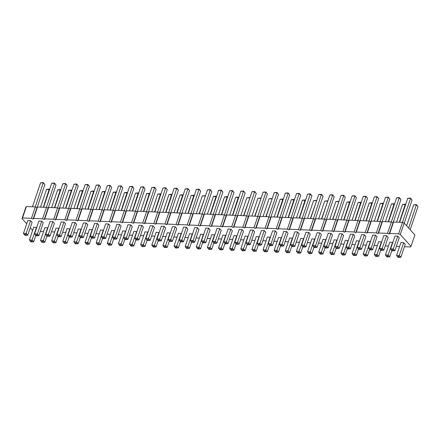 <?xml version="1.0" encoding="UTF-8"?>
<svg xmlns="http://www.w3.org/2000/svg" width="440" height="440" viewBox="0 0 440 440"><rect width="100%" height="100%" fill="white"/><g stroke="black" fill="none" stroke-linecap="round" stroke-linejoin="round"><path stroke-width="0.66" d="M399.74 246.076L399.377 246.505L396.368 246.378M22.512 217.971L31.444 218.35L33.127 219.043L36.998 207.603L35.316 206.91L26.384 206.536L25.872 207.136L22 218.57L22.512 217.971L26.384 206.536M32.659 230.34L30.277 227.716M26.714 223.773L22 218.57M43.703 231.055L43.34 231.484L40.332 231.358M54.83 231.523L54.467 231.952L51.458 231.825M65.951 231.996L65.593 232.419L62.585 232.293M77.077 232.463L76.72 232.892L73.711 232.766M88.204 232.931L87.846 233.36L84.838 233.233M99.33 233.404L98.967 233.827L95.964 233.701M110.457 233.871L110.094 234.3L107.091 234.174M121.583 234.344L121.22 234.768L118.217 234.641M132.71 234.812L132.347 235.235L129.344 235.109M143.836 235.279L143.473 235.708L140.47 235.582M154.963 235.752L154.6 236.176L151.597 236.049M166.089 236.22L165.726 236.643L162.723 236.517M177.215 236.687L176.853 237.116L173.844 236.99M188.342 237.16L187.979 237.584L184.971 237.457M199.469 237.628L199.106 238.056L196.097 237.924M210.595 238.095L210.232 238.524L207.224 238.398M221.722 238.568L221.359 238.992L218.35 238.865M232.848 239.036L232.485 239.465L229.477 239.333M243.975 239.503L243.612 239.932L240.603 239.806M255.101 239.976L254.738 240.4L251.73 240.273M266.228 240.444L265.865 240.873L262.856 240.746M277.349 240.911L276.991 241.34L273.983 241.214M288.475 241.384L288.118 241.808L285.109 241.681M299.602 241.852L299.244 242.281L296.236 242.154M310.728 242.325L310.365 242.748L307.362 242.622M321.855 242.792L321.492 243.216L318.489 243.089M332.981 243.26L332.618 243.689L329.615 243.562M344.108 243.733L343.745 244.156L340.742 244.03M355.234 244.2L354.871 244.624L351.868 244.497M366.361 244.668L365.998 245.097L362.995 244.97M377.487 245.141L377.124 245.564L374.121 245.438M388.614 245.608L388.25 246.032L385.248 245.905M33.127 219.043L33.638 218.438L42.57 218.818L44.253 219.511L44.765 218.911L53.697 219.285L55.38 219.978L55.891 219.379L64.823 219.758L66.506 220.451L67.012 219.852L75.95 220.226L77.633 220.919L78.139 220.319L87.076 220.693L88.759 221.386L89.265 220.787L98.203 221.166L99.886 221.859L100.392 221.26L109.329 221.634L111.012 222.327L111.518 221.727L120.456 222.101L122.139 222.794L122.645 222.195L131.582 222.574L133.26 223.267L133.771 222.668L142.709 223.042L144.386 223.735L144.898 223.135L153.835 223.514L155.513 224.202L156.024 223.603L164.962 223.982L166.639 224.675L167.151 224.076L176.088 224.45L177.766 225.143L178.277 224.543L187.215 224.923L188.892 225.615L189.404 225.011L198.341 225.39L200.019 226.083L200.53 225.484L209.468 225.858L211.145 226.551L211.657 225.951L220.594 226.331L222.272 227.024L222.783 226.419L231.721 226.798L233.398 227.491L233.91 226.892L242.841 227.266L244.525 227.959L245.036 227.359L253.968 227.739L255.651 228.431L256.163 227.827L265.095 228.206L266.778 228.899L267.289 228.299L276.221 228.674L277.904 229.367L278.416 228.767L287.348 229.147L289.031 229.84L289.536 229.24L298.474 229.614L300.157 230.307L300.663 229.708L309.601 230.082L311.284 230.775L311.79 230.175L320.727 230.555L322.41 231.248L322.916 230.648L331.854 231.022L333.536 231.715L334.043 231.115L342.98 231.495L344.663 232.183L345.169 231.583L354.107 231.963L355.784 232.656L356.296 232.056L365.233 232.43L366.911 233.123L367.422 232.524L376.36 232.903L378.037 233.591L378.549 232.991L387.486 233.371L389.164 234.064L389.675 233.464L398.613 233.838L400.29 234.531L411.015 246.373L410.504 246.972L404.426 246.719M139.018 239.855L137.522 238.2L134.717 238.084L139.062 225.253L141.867 225.368L143.363 227.024L139.018 239.855L136.296 240.053L135.498 239.173L136.989 239.239L137.786 240.114M130.741 224.901L126.396 237.732L123.591 237.617L127.936 224.78L130.741 224.901L132.237 226.556L127.897 239.388L125.169 239.586L124.372 238.706L125.862 238.766L126.66 239.646M116.771 238.92L115.269 237.264L112.464 237.144L116.809 224.312L119.614 224.433L121.11 226.083L116.771 238.92L114.043 239.113L113.245 238.238L114.736 238.299L115.533 239.179M105.644 238.447L104.142 236.792L101.338 236.676L105.683 223.845L108.488 223.96L109.984 225.615L105.644 238.447L102.916 238.645L102.118 237.765L103.609 237.831L104.407 238.706M147.087 240.157L144.969 246.422L143.468 244.767L140.663 244.651L145.007 231.82L148.011 232.155M135.96 239.685L133.843 245.955L132.341 244.299L129.542 244.178L133.881 231.347L136.884 231.688M125.559 230.995L121.215 243.832L118.415 243.711L122.755 230.879L125.758 231.215M113.707 238.75L111.59 245.014L110.088 243.359L107.288 243.243L111.628 230.412L114.631 230.747M69.207 236.869L67.084 243.139L65.588 241.483L62.783 241.362L67.127 228.531L70.125 228.872M80.333 237.341L78.21 243.606L76.714 241.951L73.909 241.835L78.254 229.004L81.252 229.339M103.307 230.06L98.962 242.891L96.162 242.77L100.502 229.939L103.505 230.28M91.46 237.809L89.337 244.073L87.835 242.424L85.036 242.303L89.375 229.471L92.378 229.806M83.391 237.507L81.889 235.857L79.09 235.736L83.43 222.904L86.234 223.02L87.731 224.675L83.391 237.507L80.663 237.705L79.866 236.825L81.356 236.891L82.154 237.771M72.264 237.039L70.763 235.384L67.963 235.268L72.303 222.437L75.108 222.552L76.604 224.208L72.264 237.039L69.537 237.237L68.739 236.357L70.23 236.423L71.027 237.298M63.982 222.085L59.637 234.916L56.837 234.795L61.177 221.964L63.982 222.085L65.483 223.74L61.138 236.572L58.41 236.77L57.613 235.889L59.103 235.95L59.901 236.83M97.361 223.493L93.016 236.324L90.217 236.203L94.556 223.372L97.361 223.493L98.857 225.148L94.517 237.98L91.79 238.178L90.992 237.298L92.483 237.358L93.28 238.238M158.213 240.625L156.096 246.895L154.594 245.24L151.789 245.119L156.134 232.287L159.137 232.623M150.145 240.328L148.649 238.673L145.844 238.552L150.189 225.72L152.994 225.841L154.489 227.491L150.145 240.328L147.422 240.521L146.625 239.646L148.115 239.707L148.913 240.587M169.34 241.093L167.222 247.363L165.721 245.707L162.916 245.591L167.261 232.755L170.264 233.096M161.271 240.796L159.775 239.14L156.97 239.025L161.315 226.188L164.12 226.309L165.616 227.964L161.271 240.796L158.548 240.994L157.751 240.114L159.242 240.174L160.034 241.054M191.593 242.033L189.47 248.303L187.974 246.648L185.169 246.527L189.514 233.695L192.517 234.031M183.524 241.736L182.028 240.081L179.223 239.96L183.568 227.128L186.373 227.249L187.869 228.899L183.524 241.736L180.802 241.929L180.004 241.054L181.495 241.115L182.287 241.995M172.398 241.263L170.902 239.608L168.097 239.492L172.441 226.661L175.246 226.776L176.743 228.431L172.398 241.263L169.675 241.461L168.878 240.581L170.368 240.647L171.16 241.527M180.466 241.566L178.343 247.83L176.847 246.174L174.042 246.059L178.387 233.228L181.39 233.563M331.012 233.349L326.667 246.18L323.862 246.065L328.207 233.233L331.012 233.349L332.508 235.004L328.168 247.836L325.441 248.034L324.643 247.154L326.134 247.22L326.931 248.094M319.886 232.881L315.541 245.713L312.741 245.591L317.081 232.76L319.886 232.881L321.382 234.537L317.042 247.368L314.314 247.566L313.517 246.686L315.007 246.747L315.805 247.627M305.916 246.895L304.414 245.245L301.615 245.124L305.954 232.293L308.759 232.408L310.255 234.064L305.916 246.895L303.188 247.093L302.39 246.213L303.881 246.279L304.678 247.159M275.38 231L271.035 243.837L268.235 243.716L272.575 230.885L275.38 231L276.881 232.656L272.536 245.487L269.808 245.685L269.011 244.805L270.501 244.871L271.298 245.751M283.663 245.96L282.161 244.305L279.362 244.184L283.701 231.352L286.506 231.473L288.007 233.129L283.663 245.96L280.935 246.158L280.137 245.278L281.627 245.339L282.425 246.219M294.789 246.428L293.288 244.772L290.488 244.657L294.827 231.825L297.632 231.941L299.129 233.596L294.789 246.428L292.061 246.626L291.264 245.746L292.754 245.812L293.552 246.686M313.984 247.198L311.861 253.462L310.36 251.812L307.56 251.691L311.9 238.86L314.902 239.195M302.858 246.73L300.735 252.995L299.233 251.339L296.434 251.224L300.773 238.392L303.776 238.728M291.731 246.257L289.608 252.527L288.112 250.872L285.307 250.751L289.652 237.919L292.65 238.26M336.232 248.138L334.114 254.403L332.613 252.747L329.813 252.632L334.152 239.8L337.156 240.136M325.105 247.665L322.988 253.935L321.486 252.28L318.687 252.159L323.026 239.327L326.029 239.668M280.605 245.79L278.482 252.054L276.986 250.404L274.18 250.283L278.526 237.452L281.523 237.787M270.199 237.1L265.859 249.931L263.054 249.816L267.399 236.984L270.397 237.32M264.253 230.532L259.908 243.364L257.109 243.249L261.448 230.417L264.253 230.532L265.755 232.188L261.41 245.02L258.682 245.218L257.889 244.338L259.375 244.398L260.172 245.278M203.445 234.284L199.1 247.115L196.295 247L200.64 234.163L203.643 234.504M213.846 242.974L211.723 249.238L210.227 247.583L207.422 247.467L211.767 234.636L214.77 234.971M205.777 242.671L204.281 241.016L201.476 240.9L205.821 228.069L208.621 228.184L210.122 229.84L205.777 242.671L203.049 242.869L202.257 241.989L203.748 242.055L204.54 242.935M197.5 227.716L193.155 240.548L190.35 240.433L194.695 227.596L197.5 227.716L198.996 229.372L194.651 242.204L191.928 242.402L191.131 241.522L192.621 241.582L193.413 242.462M224.972 243.441L222.849 249.711L221.353 248.056L218.548 247.935L222.893 235.103L225.896 235.439M216.904 243.144L215.407 241.489L212.603 241.368L216.948 228.536L219.747 228.657L221.249 230.313L216.904 243.144L214.176 243.337L213.384 242.462L214.874 242.523L215.666 243.403M253.127 230.065L248.787 242.897L245.982 242.776L250.327 229.944L253.127 230.065L254.628 231.721L250.283 244.552L247.555 244.75L246.763 243.87L248.248 243.931L249.046 244.811M239.157 244.079L237.661 242.429L234.856 242.308L239.201 229.477L242 229.592L243.502 231.248L239.157 244.079L236.429 244.277L235.637 243.397L237.122 243.463L237.919 244.343M258.352 244.849L256.228 251.119L254.733 249.464L251.928 249.343L256.273 236.511L259.27 236.852M247.225 244.382L245.102 250.646L243.606 248.99L240.801 248.875L245.146 236.044L248.149 236.379M228.03 243.612L226.534 241.956L223.729 241.841L228.074 229.009L230.874 229.125L232.375 230.78L228.03 243.612L225.302 243.81L224.51 242.93L225.995 242.99L226.793 243.87M236.099 243.909L233.976 250.179L232.48 248.523L229.674 248.407L234.02 235.571L237.023 235.912M41.729 221.144L37.389 233.976L34.584 233.86L38.929 221.029L41.729 221.144L43.23 222.799L38.885 235.631L36.157 235.829L35.365 234.949L36.85 235.01L37.648 235.889M50.012 236.099L48.51 234.448L45.711 234.328L50.05 221.496L52.855 221.612L54.357 223.267L50.012 236.099L47.284 236.297L46.486 235.417L47.977 235.483L48.774 236.363M58.08 236.401L55.957 242.666L54.461 241.016L51.656 240.895L56.001 228.063L58.998 228.399M47.674 227.711L43.335 240.543L40.529 240.427L44.875 227.596L47.872 227.931M350.416 248.776L348.92 247.121L346.115 247.005L350.46 234.168L353.265 234.289L354.761 235.945L350.416 248.776L347.694 248.974L346.896 248.094L348.387 248.155L349.184 249.035M358.485 249.073L356.367 255.343L354.866 253.688L352.066 253.567L356.406 240.735L359.409 241.076M342.139 233.822L337.793 246.653L334.989 246.532L339.334 233.701L342.139 233.822L343.635 235.472L339.295 248.309L336.567 248.501L335.77 247.627L337.26 247.687L338.058 248.567M348.084 240.389L343.739 253.22L340.94 253.099L345.279 240.268L348.282 240.603M361.543 249.244L360.047 247.588L357.242 247.473L361.587 234.641L364.392 234.757L365.888 236.412L361.543 249.244L358.82 249.442L358.023 248.562L359.513 248.628L360.311 249.502M369.611 249.546L367.493 255.811L365.992 254.155L363.187 254.04L367.532 241.208L370.535 241.544M375.518 235.23L371.173 248.061L368.368 247.94L372.713 235.109L375.518 235.23L377.014 236.88L372.669 249.716L369.947 249.909L369.149 249.035L370.639 249.095L371.437 249.975M380.738 250.014L378.62 256.284L377.118 254.628L374.314 254.507L378.659 241.676L381.661 242.011M400.868 257.219L399.372 255.563L396.567 255.448L400.911 242.616L403.716 242.732L405.213 244.387L400.868 257.219L398.145 257.416L397.348 256.537L398.838 256.603L399.636 257.477M391.864 250.481L389.741 256.751L388.245 255.096L385.44 254.98L389.785 242.143L392.788 242.484M394.922 250.652L393.426 248.996L390.621 248.881L394.966 236.049L397.771 236.165L399.267 237.82L394.922 250.652L392.2 250.85L391.402 249.97L392.893 250.036L393.685 250.916M383.796 250.184L382.3 248.529L379.495 248.413L383.84 235.576L386.645 235.697L388.141 237.353L383.796 250.184L381.073 250.382L380.276 249.502L381.766 249.563L382.558 250.443M35.827 235.461L33.704 241.731L32.208 240.075L29.403 239.954L33.748 227.123L36.751 227.464M27.759 235.164L26.263 233.508L23.457 233.387L27.803 220.556L30.602 220.677L32.104 222.332L27.759 235.164L25.03 235.362L24.239 234.482L25.724 234.542L26.521 235.422M33.638 218.438L37.505 207.004L36.998 207.603M37.505 207.004L46.442 207.383L48.125 208.076L48.631 207.471L57.569 207.851L59.252 208.544L59.758 207.944L68.695 208.318L70.378 209.011L70.884 208.412L79.822 208.791L81.505 209.484L82.011 208.885L90.948 209.259L92.631 209.952L93.137 209.352L102.075 209.726L103.752 210.419L104.264 209.82L113.201 210.199L114.879 210.892L115.39 210.293L124.328 210.667L126.005 211.36L126.517 210.76L135.454 211.134L137.132 211.827L137.643 211.228L146.581 211.607L148.258 212.3L148.77 211.701L157.707 212.075L159.385 212.768L159.896 212.168L168.834 212.548L170.511 213.235L171.023 212.636L179.96 213.015L181.638 213.708L182.149 213.109L191.087 213.483L192.764 214.176L193.276 213.576L202.208 213.956L203.891 214.643L204.402 214.044L213.334 214.423L215.017 215.116L215.529 214.517L224.461 214.891L226.144 215.584L226.655 214.984L235.587 215.364L237.27 216.056L237.782 215.452L246.714 215.831L248.397 216.524L248.903 215.924L257.84 216.299L259.523 216.992L260.029 216.392L268.966 216.772L270.649 217.465L271.156 216.86L280.093 217.239L281.776 217.932L282.282 217.333L291.22 217.707L292.902 218.4L293.409 217.8L302.346 218.18L304.029 218.873L304.535 218.273L313.473 218.647L315.15 219.34L315.661 218.74L324.599 219.115L326.277 219.808L326.788 219.208L335.726 219.588L337.403 220.281L337.915 219.681L346.852 220.055L348.53 220.748L349.041 220.149L357.979 220.523L359.656 221.216L360.168 220.616L369.105 220.996L370.783 221.689L371.294 221.089L380.232 221.463L381.909 222.156L382.421 221.556L391.358 221.936L393.036 222.624L393.547 222.024L402.485 222.404L404.162 223.097L414.887 234.938L411.015 246.373M31.444 218.35L35.316 206.91M42.57 218.818L46.442 207.383M44.253 219.511L48.125 208.076M44.765 218.911L48.631 207.471M53.697 219.285L57.569 207.851M55.38 219.978L59.252 208.544M55.891 219.379L59.758 207.944M64.823 219.758L68.695 208.318M66.506 220.451L70.378 209.011M67.012 219.852L70.884 208.412M75.95 220.226L79.822 208.791M77.633 220.919L81.505 209.484M78.139 220.319L82.011 208.885M87.076 220.693L90.948 209.259M88.759 221.386L92.631 209.952M89.265 220.787L93.137 209.352M98.203 221.166L102.075 209.726M99.886 221.859L103.752 210.419M100.392 221.26L104.264 209.82M109.329 221.634L113.201 210.199M111.012 222.327L114.879 210.892M111.518 221.727L115.39 210.293M120.456 222.101L124.328 210.667M122.139 222.794L126.005 211.36M122.645 222.195L126.517 210.76M131.582 222.574L135.454 211.134M133.26 223.267L137.132 211.827M133.771 222.668L137.643 211.228M142.709 223.042L146.581 211.607M144.386 223.735L148.258 212.3M144.898 223.135L148.77 211.701M153.835 223.514L157.707 212.075M155.513 224.202L159.385 212.768M156.024 223.603L159.896 212.168M164.962 223.982L168.834 212.548M166.639 224.675L170.511 213.235M167.151 224.076L171.023 212.636M176.088 224.45L179.96 213.015M177.766 225.143L181.638 213.708M178.277 224.543L182.149 213.109M187.215 224.923L191.087 213.483M188.892 225.615L192.764 214.176M189.404 225.011L193.276 213.576M198.341 225.39L202.208 213.956M200.019 226.083L203.891 214.643M200.53 225.484L204.402 214.044M209.468 225.858L213.334 214.423M211.145 226.551L215.017 215.116M211.657 225.951L215.529 214.517M220.594 226.331L224.461 214.891M222.272 227.024L226.144 215.584M222.783 226.419L226.655 214.984M231.721 226.798L235.587 215.364M233.398 227.491L237.27 216.056M233.91 226.892L237.782 215.452M242.841 227.266L246.714 215.831M244.525 227.959L248.397 216.524M245.036 227.359L248.903 215.924M253.968 227.739L257.84 216.299M255.651 228.431L259.523 216.992M256.163 227.827L260.029 216.392M265.095 228.206L268.966 216.772M266.778 228.899L270.649 217.465M267.289 228.299L271.156 216.86M276.221 228.674L280.093 217.239M277.904 229.367L281.776 217.932M278.416 228.767L282.282 217.333M287.348 229.147L291.22 217.707M289.031 229.84L292.902 218.4M289.536 229.24L293.409 217.8M298.474 229.614L302.346 218.18M300.157 230.307L304.029 218.873M300.663 229.708L304.535 218.273M309.601 230.082L313.473 218.647M311.284 230.775L315.15 219.34M311.79 230.175L315.661 218.74M320.727 230.555L324.599 219.115M322.41 231.248L326.277 219.808M322.916 230.648L326.788 219.208M331.854 231.022L335.726 219.588M333.536 231.715L337.403 220.281M334.043 231.115L337.915 219.681M342.98 231.495L346.852 220.055M344.663 232.183L348.53 220.748M345.169 231.583L349.041 220.149M354.107 231.963L357.979 220.523M355.784 232.656L359.656 221.216M356.296 232.056L360.168 220.616M365.233 232.43L369.105 220.996M366.911 233.123L370.783 221.689M367.422 232.524L371.294 221.089M376.36 232.903L380.232 221.463M378.037 233.591L381.909 222.156M378.549 232.991L382.421 221.556M387.486 233.371L391.358 221.936M389.164 234.064L393.036 222.624M389.675 233.464L393.547 222.024M398.613 233.838L402.485 222.404M400.29 234.531L404.162 223.097M136.989 239.239L141.867 225.368M125.862 238.766L126.396 237.732L127.897 239.388M114.736 238.299L119.614 224.433M103.609 237.831L108.488 223.96M140.663 244.651L141.444 245.74L142.934 245.806L147.812 231.935M129.542 244.178L130.317 245.273L131.808 245.333L136.686 231.468M118.415 243.711L119.191 244.799L120.681 244.865L121.215 243.832L122.716 245.482L124.834 239.217M107.288 243.243L108.064 244.332L109.555 244.398L114.433 230.527M62.783 241.362L63.564 242.457L65.049 242.517L69.927 228.652M73.909 241.835L74.69 242.924L76.175 242.985L81.054 229.119M96.162 242.77L96.938 243.865L98.428 243.925L98.962 242.891L100.463 244.547L102.586 238.277M85.036 242.303L85.811 243.392L87.302 243.458L92.18 229.587M81.356 236.891L86.234 223.02M70.23 236.423L75.108 222.552M59.103 235.95L59.637 234.916L61.138 236.572M92.483 237.358L93.016 236.324L94.517 237.98M151.789 245.119L152.57 246.213L154.061 246.274L158.939 232.408M148.115 239.707L152.994 225.841M162.916 245.591L163.697 246.681L165.187 246.741L170.066 232.876M159.242 240.174L164.12 226.309M185.169 246.527L185.95 247.621L187.44 247.681L192.319 233.816M181.495 241.115L186.373 227.249M170.368 240.647L175.246 226.776M174.042 246.059L174.823 247.148L176.314 247.214L181.192 233.343M326.134 247.22L326.667 246.18L328.168 247.836M315.007 246.747L315.541 245.713L317.042 247.368M303.881 246.279L308.759 232.408M270.501 244.871L271.035 243.837L272.536 245.487M281.627 245.339L286.506 231.473M292.754 245.812L297.632 231.941M307.56 251.691L308.336 252.78L309.826 252.846L314.705 238.975M296.434 251.224L297.215 252.313L298.7 252.379L303.578 238.507M285.307 250.751L286.088 251.845L287.573 251.906L292.452 238.04M329.813 252.632L330.589 253.721L332.079 253.787L336.958 239.916M318.687 252.159L319.462 253.253L320.952 253.314L325.831 239.448M274.18 250.283L274.962 251.372L276.447 251.438L281.325 237.567M263.054 249.816L263.835 250.905L265.32 250.965L265.859 249.931L267.355 251.587L269.478 245.322M259.375 244.398L259.908 243.364L261.41 245.02M196.295 247L197.076 248.089L198.566 248.149L199.1 247.115L200.596 248.771L202.719 242.501M207.422 247.467L208.203 248.556L209.693 248.622L214.572 234.751M203.748 242.055L208.621 228.184M192.621 241.582L193.155 240.548L194.651 242.204M218.548 247.935L219.329 249.029L220.82 249.09L225.698 235.224M214.874 242.523L219.747 228.657M248.248 243.931L248.787 242.897L250.283 244.552M237.122 243.463L242 229.592M251.928 249.343L252.709 250.437L254.199 250.498L259.072 236.632M240.801 248.875L241.582 249.964L243.073 250.03L247.946 236.159M225.995 242.99L230.874 229.125M229.674 248.407L230.456 249.497L231.946 249.557L236.825 235.691M36.85 235.01L37.389 233.976L38.885 235.631M47.977 235.483L52.855 221.612M51.656 240.895L52.437 241.984L53.922 242.049L58.8 228.179M40.529 240.427L41.311 241.516L42.796 241.577L43.335 240.543L44.831 242.198L46.954 235.928M348.387 248.155L353.265 234.289M352.066 253.567L352.841 254.661L354.332 254.722L359.211 240.856M337.26 247.687L337.793 246.653L339.295 248.309M340.94 253.099L341.715 254.188L343.206 254.254L343.739 253.22L345.241 254.87L347.358 248.606M359.513 248.628L364.392 234.757M363.187 254.04L363.968 255.129L365.459 255.195L370.337 241.323M370.639 249.095L371.173 248.061L372.669 249.716M374.314 254.507L375.095 255.602L376.585 255.662L381.464 241.797M398.838 256.603L403.716 242.732M385.44 254.98L386.221 256.069L387.712 256.13L392.59 242.264M392.893 250.036L397.771 236.165M381.766 249.563L386.645 235.697M29.403 239.954L30.184 241.049L31.675 241.109L36.548 227.244M25.724 234.542L30.602 220.677M146.526 211.602L154.655 187.594L156.151 189.25L148.406 212.124M143.721 211.486L151.85 187.473L154.655 187.594L154.578 187.275L156.151 189.25M137.28 211.657L145.024 188.777L143.451 186.808L145.024 188.777M132.594 211.019L140.723 187.006L143.528 187.121L135.399 211.134M124.273 210.667L132.401 186.654L133.898 188.309L126.154 211.184M121.468 210.546L129.597 186.538L132.401 186.654L132.325 186.34L133.898 188.309M110.341 210.078L118.47 186.065L121.275 186.186L122.771 187.841L115.027 210.716M113.146 210.194L121.198 185.867L122.771 187.841M151.778 211.827L157.795 194.04L160.798 194.381M154.578 211.943L160.523 193.842L160.853 194.211M140.651 211.354L146.669 193.573L149.672 193.908M143.451 211.475L149.397 193.375L149.727 193.743M129.525 210.887L135.542 193.105L138.545 193.441M132.325 211.002L138.27 192.907L138.6 193.27M118.399 210.419L124.416 192.632L127.419 192.973M121.198 210.535L127.144 192.434L127.474 192.803M73.892 208.538L79.91 190.757L82.913 191.092M76.698 208.659L82.638 190.559L82.973 190.927M85.019 209.011L91.036 191.224L94.039 191.56M87.824 209.127L93.764 191.026L94.094 191.395M107.272 209.946L113.289 192.165L116.292 192.5M110.077 210.067L116.017 191.966L116.347 192.335M96.146 209.479L102.163 191.691L105.166 192.032M98.951 209.594L104.891 191.499L105.221 191.862M90.893 209.259L99.022 185.246L100.518 186.901L92.774 209.776M88.088 209.138L96.217 185.13L99.022 185.246L98.945 184.932L100.518 186.901M79.767 208.786L87.896 184.778L89.392 186.434L81.647 209.308M76.967 208.67L85.091 184.657L87.896 184.778L87.819 184.459L89.392 186.434M70.521 208.84L78.265 185.961L76.692 183.992L78.265 185.961M65.841 208.197L73.964 184.19L76.769 184.305L68.64 208.318M103.901 210.249L111.645 187.369L110.072 185.399L111.645 187.369M99.215 209.605L107.344 185.597L110.149 185.713L102.02 209.726M162.905 212.295L168.922 194.513L171.924 194.849M165.704 212.416L171.649 194.315L171.98 194.678M154.847 211.954L162.976 187.946L165.781 188.062L167.277 189.717L159.533 212.591M157.652 212.075L165.704 187.748L167.277 189.717M174.026 212.762L180.048 194.981L183.051 195.316M176.831 212.883L182.776 194.782L183.106 195.151M165.974 212.427L174.103 188.413L176.907 188.529L178.404 190.185L170.66 213.065M168.779 212.542L176.825 188.215L178.404 190.185M199.084 213.823L205.304 196.257M196.279 213.703L202.301 195.921L205.106 196.037L205.029 195.723L205.359 196.091M188.227 213.362L196.356 189.354L199.155 189.47L200.656 191.125L192.913 214.005M191.031 213.483L199.078 189.156L200.656 191.125M177.1 212.894L185.229 188.881L188.029 189.002L189.53 190.657L181.786 213.532M179.905 213.01L187.952 188.683L189.53 190.657M185.152 213.235L191.174 195.448L194.178 195.789M187.957 213.351L193.903 195.25L194.233 195.619M337.552 220.105L345.296 197.23L343.723 195.256L345.296 197.23M332.866 219.466L340.995 195.454L343.8 195.575L335.671 219.582M326.425 219.637L334.169 196.757L332.596 194.788L334.169 196.757M321.739 218.999L329.868 194.986L332.673 195.102L324.544 219.115M310.613 218.526L318.742 194.519L321.547 194.634L323.043 196.29L315.298 219.164M313.418 218.647L321.47 194.321L323.043 196.29M281.919 217.756L289.663 194.882L288.09 192.913L289.663 194.882M277.239 217.118L285.362 193.105L288.167 193.226L280.038 217.239M288.365 217.586L296.489 193.578L299.293 193.694L300.79 195.349L293.046 218.229M291.165 217.707L299.216 193.38L300.79 195.349M299.486 218.059L307.615 194.046L310.42 194.167L311.916 195.822L304.172 218.697M302.291 218.174L310.343 193.847L311.916 195.822M321.475 218.983L327.69 201.421M318.67 218.867L324.687 201.08L327.492 201.201L327.415 200.888L327.745 201.251M310.349 218.515L316.564 200.948M307.543 218.4L313.561 200.613L316.366 200.734L316.289 200.415L316.618 200.783M296.417 217.927L302.434 200.145L305.437 200.481M299.222 218.048L305.162 199.947L305.492 200.316M340.923 219.808L346.94 202.021L349.943 202.362M343.723 219.923L349.668 201.823L349.998 202.191M332.596 219.456L338.817 201.889M329.797 219.335L335.814 201.553L338.618 201.669L338.541 201.355L338.872 201.724M285.291 217.459L291.308 199.672L294.311 200.013M288.096 217.575L294.036 199.48L294.371 199.843M274.164 216.992L280.181 199.205L283.184 199.54M276.969 217.107L282.909 199.007L283.245 199.375M270.798 217.289L278.537 194.409L276.964 192.44L278.537 194.409M266.112 216.651L274.236 192.638L277.041 192.759L268.912 216.766M207.405 214.17L213.428 196.389L216.431 196.724M210.21 214.291L216.15 196.191L216.486 196.559M218.532 214.643L224.554 196.856L227.557 197.197M221.337 214.759L227.277 196.663L227.612 197.027M210.48 214.302L218.609 190.289L221.408 190.41L222.91 192.066L215.166 214.94M213.285 214.423L221.331 190.097L222.91 192.066M204.039 214.473L211.783 191.593L210.205 189.624L211.783 191.593M199.353 213.835L207.482 189.822L210.281 189.943L202.158 213.95M229.658 215.111L235.681 197.329L238.678 197.665M232.463 215.232L238.403 197.131L238.739 197.5M221.606 214.77L229.735 190.762L232.535 190.878L234.036 192.533L226.292 215.413M224.411 214.891L232.458 190.564L234.036 192.533M259.672 216.821L267.416 193.941L265.837 191.972L267.416 193.941M254.986 216.178L263.109 192.17L265.914 192.286L257.785 216.299M243.859 215.71L251.983 191.697L254.788 191.818L256.289 193.474L248.545 216.348M246.659 215.831L254.711 191.505L256.289 193.474M265.843 216.639L272.058 199.073M263.038 216.519L269.06 198.737L271.86 198.853L271.783 198.539L272.118 198.907M254.716 216.167L260.931 198.605M251.911 216.051L257.934 198.264L260.733 198.385L260.656 198.072L260.992 198.435M232.733 215.243L240.856 191.23L243.661 191.351L245.163 193.001L237.419 215.881M235.538 215.358L243.584 191.031L245.163 193.001M243.59 215.699L249.805 198.132M240.785 215.578L246.807 197.797L249.607 197.918L249.53 197.599L249.865 197.967M48.273 207.9L56.012 185.02L54.439 183.051L56.012 185.02M43.588 207.262L51.711 183.249L54.516 183.37L46.387 207.378M57.514 207.851L65.642 183.838L67.139 185.493L59.4 208.368M54.714 207.73L62.838 183.716L65.642 183.838L65.566 183.524L67.139 185.493M62.766 208.071L68.783 190.284L71.786 190.625M65.571 208.186L71.511 190.091L71.847 190.454M51.64 207.603L57.662 189.816L60.66 190.152M54.445 207.719L60.385 189.618L60.72 189.987M355.118 220.407L363.248 196.394L366.053 196.51L367.549 198.165L359.805 221.045M357.924 220.523L365.976 196.196L367.549 198.165M363.176 220.743L369.193 202.961L372.196 203.297M365.976 220.864L371.921 202.763L372.251 203.132M348.678 220.572L356.422 197.698L354.849 195.729L356.422 197.698M343.992 219.934L352.121 195.927L354.926 196.042L346.797 220.055M352.05 220.275L358.067 202.494L361.07 202.829M354.849 220.396L360.795 202.296L361.125 202.659M366.245 220.875L374.374 196.862L377.179 196.983L378.675 198.638L370.931 221.513M369.05 220.99L377.102 196.663L378.675 198.638M374.303 221.216L380.32 203.429L383.323 203.77M377.102 221.331L383.048 203.231L383.377 203.599M382.058 221.986L389.802 199.106L388.223 197.137L389.802 199.106M377.372 221.342L385.5 197.335L388.306 197.45L380.177 221.463M385.429 221.683L391.446 203.902L394.449 204.237M388.229 221.804L394.174 203.704L394.504 204.072M406.604 225.792L413.699 204.837L416.504 204.958L418 206.613L410.174 229.735M408.678 228.08L416.427 204.639L418 206.613M396.55 222.151L402.573 204.369L405.576 204.705M399.355 222.272L405.3 204.171L405.631 204.54M402.43 222.398L410.553 198.391L412.055 200.046L404.228 223.168M399.625 222.282L407.754 198.27L410.553 198.391L410.476 198.077L412.055 200.046M388.498 221.815L396.627 197.802L399.427 197.918L400.928 199.573L393.184 222.453M391.303 221.931L399.35 197.604L400.928 199.573M40.513 207.13L46.536 189.349L49.533 189.684M43.318 207.251L49.258 189.151L49.594 189.519M32.461 206.789L40.585 182.781L43.39 182.897L44.891 184.553L37.147 207.433M35.261 206.91L43.312 182.584L44.891 184.553M134.717 238.084L135.498 239.173M123.591 237.617L124.372 238.706M112.464 237.144L113.245 238.238M101.338 236.676L102.118 237.765M144.969 246.422L142.241 246.62L141.444 245.74M142.934 245.806L143.732 246.681M133.843 245.955L131.114 246.153L130.317 245.273M131.808 245.333L132.605 246.213M122.716 245.482L119.988 245.68L119.191 244.799M120.681 244.865L121.479 245.746M111.59 245.014L108.862 245.212L108.064 244.332M109.555 244.398L110.352 245.273M67.084 243.139L64.356 243.337L63.564 242.457M65.049 242.517L65.846 243.397M78.21 243.606L75.482 243.804L74.69 242.924M76.175 242.985L76.972 243.865M100.463 244.547L97.735 244.745L96.938 243.865M98.428 243.925L99.226 244.805M89.337 244.073L86.609 244.272L85.811 243.392M87.302 243.458L88.099 244.338M79.09 235.736L79.866 236.825M67.963 235.268L68.739 236.357M56.837 234.795L57.613 235.889M90.217 236.203L90.992 237.298M156.096 246.895L153.368 247.088L152.57 246.213M154.061 246.274L154.858 247.154M145.844 238.552L146.625 239.646M167.222 247.363L164.494 247.561L163.697 246.681M165.187 246.741L165.985 247.621M156.97 239.025L157.751 240.114M189.47 248.303L186.747 248.496L185.95 247.621M187.44 247.681L188.238 248.562M179.223 239.96L180.004 241.054M168.097 239.492L168.878 240.581M178.343 247.83L175.621 248.028L174.823 247.148M176.314 247.214L177.111 248.089M323.862 246.065L324.643 247.154M312.741 245.591L313.517 246.686M301.615 245.124L302.39 246.213M268.235 243.716L269.011 244.805M279.362 244.184L280.137 245.278M290.488 244.657L291.264 245.746M311.861 253.462L309.133 253.66L308.336 252.78M309.826 252.846L310.624 253.726M300.735 252.995L298.007 253.193L297.215 252.313M298.7 252.379L299.497 253.253M289.608 252.527L286.88 252.725L286.088 251.845M287.573 251.906L288.37 252.786M334.114 254.403L331.386 254.601L330.589 253.721M332.079 253.787L332.877 254.661M322.988 253.935L320.26 254.133L319.462 253.253M320.952 253.314L321.75 254.194M278.482 252.054L275.754 252.252L274.962 251.372M276.447 251.438L277.244 252.318M267.355 251.587L264.627 251.785L263.835 250.905M265.32 250.965L266.118 251.845M257.109 243.249L257.889 244.338M200.596 248.771L197.874 248.969L197.076 248.089M198.566 248.149L199.359 249.029M211.723 249.238L209 249.436L208.203 248.556M209.693 248.622L210.485 249.502M201.476 240.9L202.257 241.989M190.35 240.433L191.131 241.522M222.849 249.711L220.127 249.904L219.329 249.029M220.82 249.09L221.612 249.97M212.603 241.368L213.384 242.462M245.982 242.776L246.763 243.87M234.856 242.308L235.637 243.397M256.228 251.119L253.501 251.317L252.709 250.437M254.199 250.498L254.991 251.378M245.102 250.646L242.374 250.844L241.582 249.964M243.073 250.03L243.865 250.91M223.729 241.841L224.51 242.93M233.976 250.179L231.253 250.377L230.456 249.497M231.946 249.557L232.738 250.437M34.584 233.86L35.365 234.949M45.711 234.328L46.486 235.417M55.957 242.666L53.229 242.864L52.437 241.984M53.922 242.049L54.72 242.93M44.831 242.198L42.102 242.396L41.311 241.516M42.796 241.577L43.593 242.457M346.115 247.005L346.896 248.094M356.367 255.343L353.639 255.541L352.841 254.661M354.332 254.722L355.13 255.602M334.989 246.532L335.77 247.627M345.241 254.87L342.513 255.068L341.715 254.188M343.206 254.254L344.003 255.134M357.242 247.473L358.023 248.562M367.493 255.811L364.766 256.009L363.968 255.129M365.459 255.195L366.256 256.069M368.368 247.94L369.149 249.035M378.62 256.284L375.892 256.476L375.095 255.602M376.585 255.662L377.382 256.542M396.567 255.448L397.348 256.537M389.741 256.751L387.019 256.949L386.221 256.069M387.712 256.13L388.509 257.01M390.621 248.881L391.402 249.97M379.495 248.413L380.276 249.502M33.704 241.731L30.976 241.923L30.184 241.049M31.675 241.109L32.467 241.989M23.457 233.387L24.239 234.482M151.85 187.473L154.578 187.275M140.723 187.006L143.451 186.808M129.597 186.538L132.325 186.34M118.47 186.065L121.198 185.867M157.795 194.04L160.523 193.842M146.669 193.573L149.397 193.375M135.542 193.105L138.27 192.907M124.416 192.632L127.144 192.434M79.91 190.757L82.638 190.559M91.036 191.224L93.764 191.026M113.289 192.165L116.017 191.966M102.163 191.691L104.891 191.499M96.217 185.13L98.945 184.932M85.091 184.657L87.819 184.459M73.964 184.19L76.692 183.992M107.344 185.597L110.072 185.399M168.922 194.513L171.649 194.315M162.976 187.946L165.704 187.748M180.048 194.981L182.776 194.782M174.103 188.413L176.825 188.215M202.301 195.921L205.029 195.723M196.356 189.354L199.078 189.156M185.229 188.881L187.952 188.683M191.174 195.448L193.903 195.25M340.995 195.454L343.723 195.256M329.868 194.986L332.596 194.788M318.742 194.519L321.47 194.321M285.362 193.105L288.09 192.913M296.489 193.578L299.216 193.38M307.615 194.046L310.343 193.847M324.687 201.08L327.415 200.888M313.561 200.613L316.289 200.415M302.434 200.145L305.162 199.947M346.94 202.021L349.668 201.823M335.814 201.553L338.541 201.355M291.308 199.672L294.036 199.48M280.181 199.205L282.909 199.007M274.236 192.638L276.964 192.44M213.428 196.389L216.15 196.191M224.554 196.856L227.277 196.663M218.609 190.289L221.331 190.097M207.482 189.822L210.205 189.624M235.681 197.329L238.403 197.131M229.735 190.762L232.458 190.564M263.109 192.17L265.837 191.972M251.983 191.697L254.711 191.505M269.06 198.737L271.783 198.539M257.934 198.264L260.656 198.072M240.856 191.23L243.584 191.031M246.807 197.797L249.53 197.599M51.711 183.249L54.439 183.051M62.838 183.716L65.566 183.524M68.783 190.284L71.511 190.091M57.662 189.816L60.385 189.618M363.248 196.394L365.976 196.196M369.193 202.961L371.921 202.763M352.121 195.927L354.849 195.729M358.067 202.494L360.795 202.296M374.374 196.862L377.102 196.663M380.32 203.429L383.048 203.231M385.5 197.335L388.223 197.137M391.446 203.902L394.174 203.704M413.699 204.837L416.427 204.639M402.573 204.369L405.3 204.171M407.754 198.27L410.476 198.077M396.627 197.802L399.35 197.604M46.536 189.349L49.258 189.151M40.585 182.781L43.312 182.584"/></g></svg>

